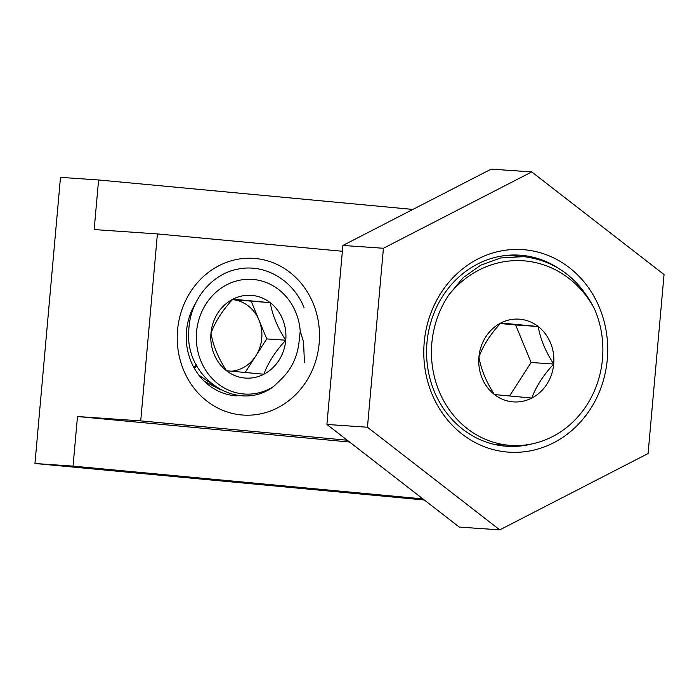 <?xml version="1.0" encoding="UTF-8"?>
<svg xmlns="http://www.w3.org/2000/svg" width="699" height="699" viewBox="0 0 699 699"><rect width="100%" height="100%" fill="white"/><g stroke="black" fill="none" stroke-linecap="round" stroke-linejoin="round"><path stroke-width="1.05" d="M177.563 330.077A78.533 71.106 93.9 0 0 241.382 414.926A78.533 71.106 93.9 0 0 319.163 343.349A78.533 71.106 93.9 0 0 255.345 258.499A78.533 71.106 93.9 0 0 177.563 330.077M195.519 303.357A59.852 54.199 93.9 0 0 186.493 331.108A59.852 54.199 93.9 0 0 236.349 395.879M60.49 177.345L98.594 179.975L94.164 229.569L157.406 233.929L140.726 420.885L77.484 416.525L73.054 466.128L34.95 463.498L60.49 177.345M412.891 209.429L98.594 179.975M342.37 251.264L157.406 233.929M347.281 440.239L140.726 420.885M349.587 442.03L77.484 416.525M422.93 498.92L73.054 466.128M424.319 499.995L34.95 463.498M231.255 371.204A35.911 32.521 93.9 0 0 255.808 355.913A35.911 32.521 93.9 0 0 258.997 320.151A35.911 32.521 93.9 0 0 232.557 299.635A35.911 32.521 93.9 0 0 232.461 299.626L270.251 302.693A41.468 37.554 93.9 0 0 252.051 295.406A41.468 37.554 93.9 0 0 232.863 299.189A41.468 37.554 93.9 0 0 210.976 333.205A41.468 37.554 93.9 0 0 226.476 370.732A41.468 37.554 93.9 0 0 263.864 374.236A41.468 37.554 93.9 0 0 285.751 340.212A41.468 37.554 93.9 0 0 270.251 302.693L232.863 299.189C222.562 310.216 215.266 321.557 210.976 333.205C213.029 345.393 218.202 357.905 226.476 370.732L263.864 374.236C268.032 362.781 275.327 351.44 285.751 340.212C277.564 327.604 272.4 315.1 270.251 302.693M304.432 362.432L303.541 341.925L300.229 331.038A57.458 52.032 93.9 0 0 248.704 279.277A57.458 52.032 93.9 0 0 196.559 331.859A57.458 52.032 93.9 0 0 219.713 385.097A57.458 52.032 93.9 0 0 273.484 386.634C237.171 413.747 184.781 377.609 188.782 331.177C189.315 300.762 211.587 273.676 238.245 269.063C264.947 263.54 293.003 280.098 304.013 307.499M245.113 372.532L266.747 338.91L251.247 301.383M300.229 331.038L299.102 341.47C297.512 356.874 291.378 369.614 280.701 379.706L273.484 386.634M193.903 367.552L196.201 364.668M204.318 381.313L221.094 390.025M194.427 368.487L196.751 365.699M198.804 375.101L219.416 389.125M266.747 338.91L285.751 340.212M594.185 308.294A99.983 90.538 93.9 0 0 525.202 260.954A99.983 90.538 93.9 0 0 448.994 294.69L463.149 277.669L480.79 265.148L500.79 257.94L523.796 256.629C554.971 260.631 578.431 277.853 594.185 308.294A94.618 85.68 -86.1 0 1 588.112 403.008A94.618 85.68 -86.1 0 1 510.672 445.385A94.618 85.68 -86.1 0 1 508.758 445.237A94.618 85.68 -86.1 0 1 438.57 389.928A94.618 85.68 -86.1 0 1 448.994 294.69M512.629 401.838A41.468 37.554 93.9 0 0 531.825 398.054C535.984 386.599 543.28 375.267 553.704 364.039C545.517 351.431 540.353 338.919 538.204 326.512L500.816 323.008C490.523 334.043 483.227 345.376 478.929 357.032C480.991 369.212 486.154 381.724 494.429 394.551L531.825 398.054A41.468 37.554 93.9 0 0 553.704 364.039A41.468 37.554 93.9 0 0 538.204 326.512A41.468 37.554 93.9 0 0 500.816 323.008A41.468 37.554 93.9 0 0 478.929 357.032A41.468 37.554 93.9 0 0 494.429 394.551A41.468 37.554 93.9 0 0 512.629 401.838M509.536 396.027L531.118 362.484L515.617 324.956L500.344 323.532M531.118 362.484L553.704 364.039M515.617 324.956L538.204 326.512M607.274 359.478A101.512 91.919 -86.1 0 1 506.731 452A101.512 91.919 -86.1 0 1 424.223 342.318A101.512 91.919 -86.1 0 1 524.774 249.788A101.512 91.919 -86.1 0 1 607.274 359.478M557.863 267.918A95.772 86.72 93.9 0 0 519.899 255.187A95.772 86.72 93.9 0 0 426.975 342.632A95.772 86.72 93.9 0 0 506.74 446.268A95.772 86.72 93.9 0 0 532.131 443.891M648.078 453.537L499.776 529.877L459.243 527.081L326.914 424.442L342.886 245.463L491.187 169.123L531.729 171.919L664.05 274.558L648.078 453.537M499.776 529.877L367.456 427.238L383.428 248.259L342.886 245.463M383.428 248.259L531.729 171.919M367.456 427.238L326.914 424.442M493.459 444.206L510.672 445.385M506.46 255.415L521.891 256.481"/></g></svg>
